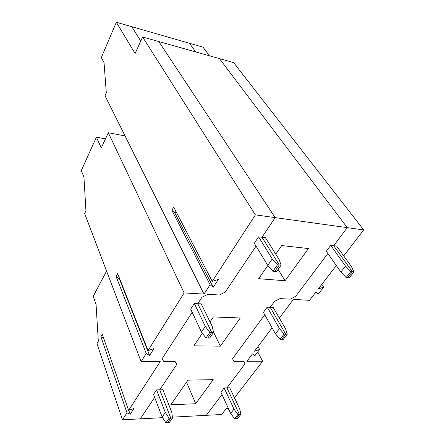 <?xml version="1.0" encoding="UTF-8"?>
<svg xmlns="http://www.w3.org/2000/svg" width="445" height="445" viewBox="0 0 445 445"><rect width="100%" height="100%" fill="white"/><g stroke="black" fill="none" stroke-linecap="round" stroke-linejoin="round"><path stroke-width="0.67" d="M318.297 288.939L323.621 287.164L321.785 284.405L323.621 287.164L318.297 288.939L336.32 265.515L318.297 288.939M228.819 409.367L226.611 408.093L221.682 414.506L206.341 415.324L221.682 414.506L226.611 408.093L228.819 409.367M259.591 349.481L254.902 355.683L252.471 353.886L246.897 361.307L262.656 361.251L257.727 351.945L262.656 361.251L234.487 397.863L262.656 361.251L246.897 361.307L252.471 353.886L254.902 355.683L259.591 349.481L258.005 346.516L259.591 349.481L254.445 351.255L259.591 349.481M243.743 361.318L233.892 361.351L243.743 361.318L244.995 363.843L226.933 387.895L239.416 414.412L240.906 414.328L237.53 418.584L240.906 414.328L239.688 408.838L240.906 414.328L239.416 414.412L236.045 418.667L237.53 418.584L236.045 418.667L239.416 414.412L226.933 387.895L229.726 387.818L239.688 408.838L229.726 387.818L226.933 387.895L244.995 363.843L243.743 361.318L244.995 363.843L226.933 387.895L224.13 387.979L234.009 409.116L230.677 413.388L234.548 418.756L237.919 414.49L234.009 409.116L237.919 414.49L234.548 418.756L236.045 418.667L239.416 414.412L237.919 414.49L239.416 414.412L226.933 387.895L239.416 414.412L236.045 418.667L234.548 418.756L230.677 413.388L234.009 409.116L224.13 387.979L220.926 392.256L230.677 413.388L220.926 392.256L224.13 387.979L226.933 387.895L244.995 363.843L243.743 361.318L233.892 361.351L232.546 358.77L233.892 361.351L243.743 361.318M318.181 294.195L316 291.92L309.536 300.325L293.405 299.374L279.36 318.075L293.405 299.374L309.536 300.325L316 291.92L318.181 294.195L323.621 287.164L318.181 294.195M189.487 43.282L203.026 47.176L189.487 43.282L195.717 51.937L189.487 43.282L131.753 26.678L140.754 41.079L131.753 26.678L189.487 43.282L195.717 51.937L189.487 43.282M209.406 55.786L203.026 47.176L209.406 55.786M233.597 62.589L363.699 229.932L343.724 255.892L363.699 229.932L347.261 227.645L333.689 245.718L352.368 271.75L347.673 277.674L349.242 277.808L347.673 277.674L352.368 271.75L353.936 271.895L349.242 277.808L353.936 271.895L352.368 271.75L333.689 245.718L336.631 246.063L351.5 266.683L353.936 271.895L351.5 266.683L336.631 246.063L333.689 245.718L347.261 227.645L219.452 58.612L233.597 62.589L219.452 58.612L347.261 227.645L363.699 229.932L233.597 62.589M272.067 327.793L254.445 351.255L272.067 327.793M283.237 339.44L281.646 339.413L283.237 339.44L287.298 334.201L283.237 339.44M285.545 328.727L287.298 334.201L285.701 334.162L281.646 339.413L285.701 334.162L287.298 334.201L285.545 328.727L273.191 307.451L285.545 328.727M270.204 307.3L285.701 334.162L270.204 307.3L273.191 307.451L270.204 307.3L274.554 301.36L270.204 307.3L285.701 334.162L284.099 334.123L280.05 339.385L281.646 339.413L285.701 334.162L281.646 339.413L280.05 339.385L284.099 334.123L279.466 328.555L275.466 333.817L280.05 339.385L275.466 333.817L279.466 328.555L267.2 307.15L263.384 312.401L275.466 333.817L263.384 312.401L267.2 307.15L279.466 328.555L284.099 334.123L285.701 334.162L270.204 307.3L267.2 307.15L270.204 307.3L274.554 301.36L280.055 298.584L274.554 301.36L270.204 307.3M327.87 253.472L295.608 296.437L290.162 299.179L280.055 298.584L290.162 299.179L295.608 296.437L327.87 253.472L295.608 296.437L290.162 299.179L280.055 298.584L274.554 301.36L280.055 298.584L290.162 299.179L295.608 296.437L327.87 253.472M264.731 314.787L232.546 358.77L264.731 314.787L232.546 358.77L233.892 361.351L232.546 358.77L264.731 314.787M221.966 394.509L206.341 415.324L221.966 394.509L206.341 415.324L172.382 417.143L206.341 415.324L221.966 394.509M265.409 237.658L279.187 259.613L265.409 237.658L262.01 237.257L279.293 264.998L281.118 265.164L279.187 259.613L281.118 265.164L279.293 264.998L274.732 271.433L276.551 271.589L281.118 265.164L276.551 271.589L274.732 271.433L279.293 264.998L262.01 237.257L265.409 237.658M212.315 326.597L213.533 332.454L209.651 338.094L213.533 332.454L211.692 332.415L207.815 338.061L209.651 338.094L207.815 338.061L211.692 332.415L213.533 332.454L212.315 326.597L201.201 303.863L212.315 326.597M197.775 303.696L211.692 332.415L197.775 303.696L201.924 297.299L207.821 294.323L219.43 295.007L225.265 292.065L219.43 295.007L207.821 294.323L201.924 297.299L197.775 303.696L201.201 303.863L194.326 303.523L190.688 309.164L201.49 332.059L205.974 338.028L209.845 332.37L205.306 326.396L201.49 332.059L205.306 326.396L194.326 303.523L205.306 326.396L209.845 332.37L211.692 332.415L197.775 303.696L201.924 297.299L207.821 294.323L219.43 295.007L207.821 294.323L201.924 297.299L197.775 303.696L211.692 332.415L209.845 332.37L205.974 338.028L201.49 332.059L190.688 309.164L194.326 303.523L197.775 303.696M347.673 277.674L352.368 271.75L350.793 271.6L346.099 277.541L347.673 277.674L346.099 277.541L350.793 271.6L345.52 266.093L340.892 272.034L346.099 277.541L340.892 272.034L326.319 251.264L340.892 272.034L345.52 266.093L350.793 271.6L352.368 271.75L333.689 245.718L330.73 245.367L345.52 266.093L330.73 245.367L326.319 251.264L330.73 245.367L333.689 245.718L347.261 227.645L275.171 217.622L262.01 237.257L275.171 217.622L347.261 227.645L219.452 58.612L158.848 41.569L275.171 217.622L158.848 41.569L219.452 58.612L347.261 227.645L333.689 245.718L352.368 271.75L347.673 277.674M281.735 245.562L275.755 254.139L281.735 245.562L308.468 248.56L281.735 245.562M267.846 265.493L258.645 278.704L285.078 280.739L308.468 248.56L285.078 280.739L278.092 269.425L285.078 280.739L258.645 278.704L267.846 265.493M220.375 346.154L240.3 317.964L213.383 316.94L210.023 321.913L213.383 316.94L240.3 317.964L220.375 346.154L213.405 331.837L220.375 346.154L193.836 345.865L220.375 346.154M202.375 333.233L193.836 345.865L202.375 333.233M163.905 361.59L162.008 358.842L192.179 312.323L162.008 358.842L163.905 361.59L175.108 361.551L163.905 361.59L175.108 361.551L176.888 364.238L175.108 361.551L176.888 364.238L159.738 389.814L170.802 418.133L167.598 422.65L169.289 422.555L172.493 418.044L169.289 422.555L167.598 422.65L170.802 418.133L172.493 418.044L170.802 418.133L159.738 389.814L176.888 364.238L159.738 389.814L162.898 389.725L171.748 412.165L172.493 418.044L171.748 412.165L162.898 389.725L156.568 389.903L165.295 412.476L169.106 418.228L170.802 418.133L159.738 389.814L170.802 418.133L167.598 422.65L165.907 422.75L169.106 418.228L165.295 412.476L156.568 389.903L153.542 394.448L162.141 417.01L165.295 412.476L162.141 417.01L165.907 422.75L162.141 417.01L153.542 394.448L156.568 389.903L159.738 389.814L176.888 364.238L175.108 361.551L163.905 361.59L162.008 358.842L163.905 361.59M187.968 380.152L170.813 404.778L195.7 403.726L186.533 382.211L195.7 403.726L213.205 379.635L187.968 380.152L213.205 379.635L195.7 403.726L170.813 404.778L187.968 380.152M162.57 417.666L140.275 418.856L154.66 397.391L140.275 418.856L162.57 417.666M256.064 246.124L225.265 292.065L256.064 246.124L225.265 292.065L219.43 295.007L225.265 292.065L256.064 246.124M81.302 170.546L96.415 137.16L105.482 138.846L96.415 137.16L81.302 170.546L83.944 177.121L85.941 210.886L84.656 213.589L141.109 361.668L84.656 213.589L85.941 210.886L83.944 177.121L81.302 170.546M128.594 410.368L102.283 334.217L128.594 410.368L160.217 361.601L141.109 361.668L146.233 353.491L116.112 276.54L117.669 273.675L148.052 350.582L184.141 292.927L108.307 132.727L101.271 147.957L96.415 137.16L101.271 147.957L108.307 132.727L184.141 292.927L203.999 294.101L125.073 135.942L108.307 132.727L125.073 135.942L105.026 95.77L106.305 92.883L104.041 62.723L101.315 57.572L116.351 22.25L135.096 53.55L142.606 37.002L158.848 41.569L275.171 217.622L262.01 237.257L258.584 236.851L272.24 258.934L277.463 264.825L272.907 271.278L274.732 271.433L279.293 264.998L277.463 264.825L279.293 264.998L262.01 237.257L279.293 264.998L274.732 271.433L272.907 271.278L277.463 264.825L272.24 258.934L258.584 236.851L254.317 243.248L267.745 265.381L272.24 258.934L267.745 265.381L272.907 271.278L267.745 265.381L254.317 243.248L258.584 236.851L262.01 237.257L275.171 217.622L255.38 214.874L212.248 281.373L173.706 207.081L171.881 210.324L174.935 213.088L175.92 211.347L174.935 213.088L213.216 287.281L218.356 279.421L212.248 281.373L218.356 279.421L213.216 287.281L210.085 284.711L203.999 294.101L184.141 292.927L148.052 350.582L117.669 273.675L116.112 276.54L119.327 278.781L119.533 278.398L119.327 278.781L116.112 276.54L146.233 353.491L149.587 355.472L119.327 278.781L149.587 355.472L153.909 348.624L148.052 350.582L153.909 348.624L149.587 355.472L146.233 353.491L141.109 361.668L160.217 361.601L128.594 410.368L133.984 408.482L128.594 410.368M96.053 304.363L93.228 296.314L106.572 271.066L93.228 296.314L96.053 304.363L98.323 341.265L96.053 304.363M130.168 414.312L133.984 408.482L130.168 414.312L128.783 410.301L130.168 414.312L126.986 412.843L130.168 414.312M207.815 338.061L205.974 338.028L207.815 338.061L211.692 332.415L207.815 338.061M140.754 41.079L131.753 26.678L116.351 22.25L131.753 26.678L140.754 41.079M154.66 397.391L140.275 418.856L122.47 419.807L96.977 343.668L98.323 341.265L96.977 343.668L122.47 419.807L126.986 412.843L100.893 336.693L126.986 412.843L122.47 419.807L140.275 418.856L154.66 397.391M103.691 338.295L100.893 336.693L102.283 334.217L100.893 336.693L103.691 338.295M167.598 422.65L170.802 418.133L169.106 418.228L165.907 422.75L167.598 422.65M162.008 358.842L192.179 312.323L162.008 358.842M275.171 217.622L158.848 41.569L142.606 37.002L255.38 214.874L275.171 217.622M171.881 210.324L210.085 284.711L213.216 287.281L174.935 213.088L171.881 210.324L173.706 207.081L212.248 281.373L255.38 214.874L142.606 37.002L135.096 53.55L116.351 22.25L101.315 57.572L104.041 62.723L106.305 92.883L105.026 95.77L203.999 294.101L210.085 284.711L171.881 210.324"/></g></svg>
